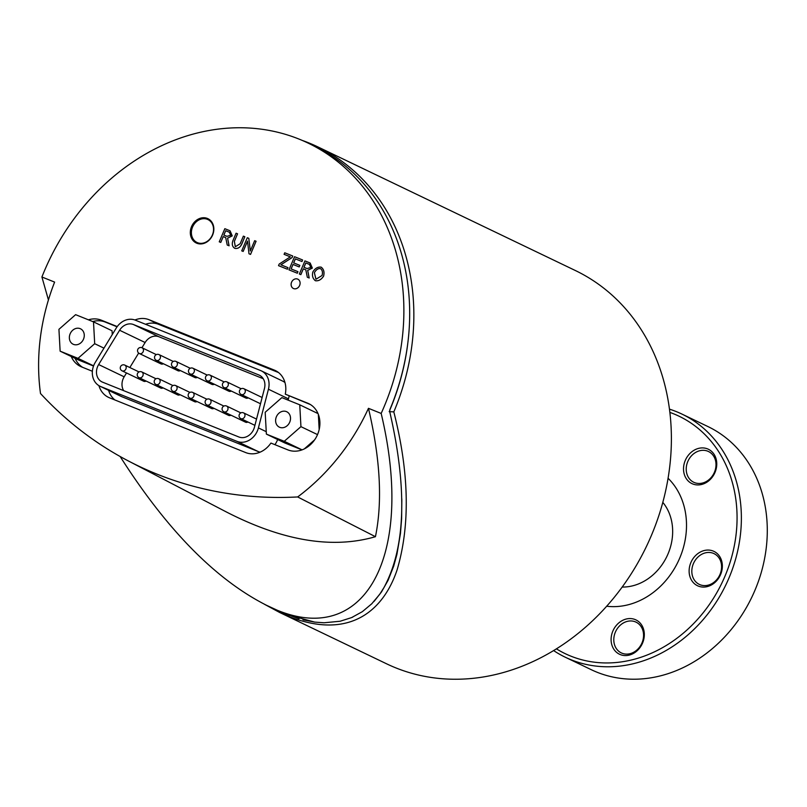 <?xml version="1.0" encoding="UTF-8"?>
<svg xmlns="http://www.w3.org/2000/svg" width="807" height="807" viewBox="0 0 807 807"><rect width="100%" height="100%" fill="white"/><g stroke="black" fill="none" stroke-linecap="round" stroke-linejoin="round"><path stroke-width="1.21" d="M146.107 381.045A3.178 2.673 115.6 0 1 143.707 381.227L122.059 370.827A3.178 2.673 -64.4 0 0 122.19 370.887A3.178 2.673 -64.4 0 0 125.872 369.041A3.178 2.673 -64.4 0 0 124.803 365.107A3.178 2.673 -64.4 0 0 124.671 365.046M163.387 363.735A3.178 2.673 115.6 0 1 160.996 363.907L139.339 353.516A3.178 2.673 -64.4 0 0 139.47 353.567A3.178 2.673 -64.4 0 0 143.152 351.731A3.178 2.673 -64.4 0 0 142.082 347.787A3.178 2.673 -64.4 0 0 141.951 347.736L145.119 342.511A12.69 10.673 -64.4 0 1 158.969 336.781L263.213 378.715M163.075 387.874A3.178 2.673 115.6 0 1 160.684 388.046L139.026 377.646A3.178 2.673 -64.4 0 0 139.157 377.706A3.178 2.673 -64.4 0 0 142.839 375.87A3.178 2.673 -64.4 0 0 141.77 371.926A3.178 2.673 -64.4 0 0 141.639 371.876M180.042 394.704A3.178 2.673 115.6 0 1 177.651 394.875L155.993 384.475A3.178 2.673 -64.4 0 0 156.134 384.536A3.178 2.673 -64.4 0 0 159.816 382.689A3.178 2.673 -64.4 0 0 158.747 378.755A3.178 2.673 -64.4 0 0 158.606 378.695M197.019 401.523A3.178 2.673 115.6 0 1 194.618 401.694L172.97 391.304A3.178 2.673 -64.4 0 0 173.101 391.365A3.178 2.673 -64.4 0 0 176.783 389.519A3.178 2.673 -64.4 0 0 175.714 385.585A3.178 2.673 -64.4 0 0 175.583 385.524M213.986 408.352A3.178 2.673 115.6 0 1 211.595 408.524L189.938 398.123A3.178 2.673 -64.4 0 0 190.069 398.184A3.178 2.673 -64.4 0 0 193.751 396.338A3.178 2.673 -64.4 0 0 192.681 392.404A3.178 2.673 -64.4 0 0 192.55 392.343M230.963 415.171A3.178 2.673 115.6 0 1 228.563 415.353L206.905 404.953A3.178 2.673 -64.4 0 0 207.046 405.013A3.178 2.673 -64.4 0 0 210.728 403.167A3.178 2.673 -64.4 0 0 209.659 399.233A3.178 2.673 -64.4 0 0 209.517 399.172M247.931 422A3.178 2.673 115.6 0 1 245.53 422.172L223.882 411.782A3.178 2.673 -64.4 0 0 224.013 411.832A3.178 2.673 -64.4 0 0 227.695 409.996A3.178 2.673 -64.4 0 0 226.626 406.052A3.178 2.673 -64.4 0 0 226.495 406.002M180.354 370.564A3.178 2.673 115.6 0 1 177.964 370.736L156.306 360.336A3.178 2.673 -64.4 0 0 156.447 360.396A3.178 2.673 -64.4 0 0 160.119 358.55A3.178 2.673 -64.4 0 0 159.05 354.616A3.178 2.673 -64.4 0 0 158.918 354.555M197.332 377.383A3.178 2.673 115.6 0 1 194.931 377.555L173.283 367.165A3.178 2.673 -64.4 0 0 173.414 367.225A3.178 2.673 -64.4 0 0 177.096 365.379A3.178 2.673 -64.4 0 0 176.027 361.445A3.178 2.673 -64.4 0 0 175.896 361.385M214.299 384.213A3.178 2.673 115.6 0 1 211.908 384.384L190.25 373.984A3.178 2.673 -64.4 0 0 190.381 374.045A3.178 2.673 -64.4 0 0 194.063 372.209A3.178 2.673 -64.4 0 0 192.994 368.264A3.178 2.673 -64.4 0 0 192.863 368.204M231.276 391.042A3.178 2.673 115.6 0 1 228.875 391.213L207.217 380.813A3.178 2.673 -64.4 0 0 207.359 380.874A3.178 2.673 -64.4 0 0 211.041 379.028A3.178 2.673 -64.4 0 0 209.971 375.094A3.178 2.673 -64.4 0 0 209.83 375.033M248.243 397.861A3.178 2.673 115.6 0 1 245.842 398.033L224.195 387.642A3.178 2.673 -64.4 0 0 224.326 387.693A3.178 2.673 -64.4 0 0 228.008 385.857A3.178 2.673 -64.4 0 0 226.938 381.913A3.178 2.673 -64.4 0 0 226.807 381.862M133.448 324.535L258.795 374.942A12.69 10.673 115.6 0 1 259.329 375.174A12.69 10.673 115.6 0 1 264.454 388.52L254.427 427.206A12.69 10.673 115.6 0 1 238.852 436.98L102.59 382.175A12.69 10.673 115.6 0 1 102.055 381.943A12.69 10.673 115.6 0 1 98.646 364.552L119.597 330.255A12.69 10.673 115.6 0 1 133.448 324.535L158.969 336.781M138.663 353.073L129.836 367.528M126.507 372.965L124.167 376.808A12.69 10.673 -64.4 0 0 123.683 390.669M261.387 370.887A17.451 14.677 115.6 0 1 268.438 389.226L258.411 427.912A17.451 14.677 115.6 0 1 236.986 441.358L100.724 386.563A17.451 14.677 115.6 0 1 99.987 386.23A17.451 14.677 115.6 0 1 95.307 362.323L116.258 328.025A17.451 14.677 115.6 0 1 135.304 320.157L260.651 370.564A17.451 14.677 115.6 0 1 261.387 370.887L282.652 381.096A17.451 14.677 115.6 0 1 284.982 382.548M260.106 452.152A17.451 14.677 115.6 0 1 258.26 451.567L121.998 396.772A17.451 14.677 115.6 0 1 121.262 396.449L99.987 386.23M407.656 344.387A214.955 180.808 115.6 0 1 389.65 410.481M194.184 240.375A13.487 11.338 -64.4 0 0 197.241 243.401M208.862 219.191A13.487 11.338 -64.4 0 0 204.585 218.697M196.979 242.453A12.69 10.673 -64.4 0 0 212.09 235.634A12.69 10.673 -64.4 0 0 207.964 219.575A12.69 10.673 -64.4 0 0 192.076 228.331A12.69 10.673 -64.4 0 0 196.979 242.453L198.522 243.2A12.69 10.673 -64.4 0 0 200.782 243.936M211.495 221.622A12.69 10.673 -64.4 0 0 209.507 220.321L207.964 219.575M274.945 444.687A23.796 20.014 -64.4 0 0 277.669 439.533M310.493 404.6L285.285 394.159L307.669 403.167A25.38 21.345 115.6 0 1 308.738 403.631A25.38 21.345 115.6 0 1 317.292 435.124A25.38 21.345 115.6 0 1 287.847 449.872L270.92 443.063A23.796 20.014 115.6 0 1 245.721 452.586L109.459 397.78A23.796 20.014 115.6 0 1 108.461 397.337A23.796 20.014 115.6 0 1 98.918 385.645M288.119 400.141L288.825 397.417A23.796 20.014 -64.4 0 0 289.148 396.015M302 449.882L284.942 443.023L266.381 434.116L265.18 412.276L281.865 397.619L299.75 404.811L300.94 426.651L284.256 441.298L266.381 434.116M318.341 414.384L319.179 429.586M314.629 439.845L304.34 448.884M117.065 326.805L105.283 322.074A25.38 21.345 -64.4 0 0 92.714 321.549M75.112 358.358A25.38 21.345 -64.4 0 0 82.637 367.336M93.501 321.862L94.691 343.701L78.007 358.348L60.132 351.166L58.931 329.327L75.616 314.669L93.501 321.862L112.062 330.779L112.264 334.562M93.521 366.035L78.693 360.073L60.132 351.166M309.454 264.424L310.796 267.46L307.104 268.56L303.936 267.288L305.782 262.941L309.434 264.414M309.343 264.383L305.782 262.941M305.823 262.961L303.977 267.309M299.347 274.037L304.925 260.893L309.868 262.89L312.309 268.065L307.659 270.385L309.162 277.981L307.316 277.235L305.813 269.871L303.301 268.792L300.819 274.632L299.347 274.037L300.819 274.632M305.813 269.871L303.341 268.812L300.86 274.652M305.843 269.891L305.046 269.498M310.15 263.011L312.349 268.085L307.699 270.395L309.202 278.001L307.316 277.235M278.516 265.654L279.202 264.05L290.318 256.838L284.084 254.336L284.74 252.783L292.739 256.001L292.073 257.554L280.876 264.787L287.998 267.652L287.342 269.205L278.516 265.654L287.342 269.205M287.998 267.652L287.373 269.225M292.739 256.001L292.114 257.564L280.917 264.807M290.318 256.848L284.084 254.336M244.844 236.733L241.666 244.35C240.042 247.537 237.772 248.879 234.857 248.364C232.355 246.841 231.7 244.329 232.86 240.799L236.078 233.213L237.561 233.808L234.343 241.384L235.362 246.72L240.153 243.724L243.371 236.138L244.844 236.733L241.626 244.329C240.002 247.527 237.732 248.859 234.817 248.344L234.666 248.274M237.561 233.808L234.383 241.404L235.291 246.69M227.019 236.35L223.842 235.079L225.688 230.731L229.339 232.204L230.701 235.24L227.019 236.35M229.259 232.174L225.688 230.731L223.882 235.089M219.252 241.818L224.83 228.684L230.035 230.792L232.224 235.856L227.564 238.166L229.067 245.772L227.221 245.025L225.718 237.661L224.911 237.268L223.206 236.582L220.735 242.413L219.252 241.818L220.735 242.413M225.718 237.661L223.246 236.602L220.765 242.433M225.758 237.682L224.951 237.288M230.076 230.812L232.255 235.876L227.604 238.186L229.107 245.792L227.221 245.025M241.717 250.856L247.295 237.722L248.808 238.327L250.291 250.997L254.669 240.688L256.081 241.253L250.503 254.397L248.99 253.781L247.507 241.111L243.129 251.421L241.717 250.856L243.129 251.421M247.517 241.202L243.169 251.441M249.03 253.802L250.543 254.407L256.081 241.253M248.808 238.327L250.321 250.937M288.956 269.861L294.535 256.717L302.605 259.965L301.949 261.518L295.352 258.865L293.657 262.88L299.831 265.372L299.175 266.915L292.991 264.434L291.095 268.902L297.944 271.656L297.289 273.21L288.956 269.861L297.289 273.21M297.944 271.656L297.329 273.23M299.831 265.372L299.205 266.935L293.032 264.454L291.135 268.913M302.605 259.965L301.989 261.539L295.392 258.886L293.687 262.9M320.621 268.691L320.55 268.66C318.351 268.186 316.294 269.508 314.397 272.625C316.253 269.488 318.311 268.166 320.51 268.65C322.376 270.073 322.891 272.352 322.064 275.48L315.991 279.242L314.357 272.605L315.92 279.212M321.136 267.147C323.748 269.145 324.555 272.13 323.577 276.115C321.297 279.615 318.563 281.159 315.376 280.735C312.773 278.647 311.926 275.722 312.844 271.969C315.123 268.257 317.887 266.643 321.136 267.147L321.297 267.228M315.376 280.735L315.376 280.735C318.604 281.169 321.337 279.636 323.607 276.135L323.577 276.115M321.176 267.167C323.789 269.165 324.596 272.151 323.607 276.135M381.166 413.436L368.466 408.322A201.064 169.127 115.6 0 1 297.662 496.951A448.137 376.95 115.6 0 1 128.757 461.16A448.137 376.95 115.6 0 1 40.501 393.523A201.064 169.127 115.6 0 1 54.614 282.097L41.914 276.993A217.325 182.806 115.6 0 1 44.738 270.123A217.325 182.806 115.6 0 1 308.213 143.142A217.325 182.806 115.6 0 1 381.166 413.436C416.452 561.258 361.264 653.63 266.532 605.29C215.741 579.587 166.948 529.987 120.142 456.51M191.552 226.596A13.487 11.338 115.6 0 1 207.913 218.677A13.487 11.338 115.6 0 1 212.302 235.745A13.487 11.338 115.6 0 1 196.242 242.988A13.487 11.338 115.6 0 1 191.552 226.596M291.579 282.208A5.155 4.338 115.6 0 1 297.833 279.172A5.155 4.338 115.6 0 1 299.518 285.698A5.155 4.338 115.6 0 1 293.375 288.472A5.155 4.338 115.6 0 1 291.579 282.208M92.371 371.26L81.598 366.923A25.38 21.345 115.6 0 1 80.518 366.449A25.38 21.345 115.6 0 1 71.238 356.502M88.407 319.814A25.38 21.345 115.6 0 1 101.42 320.218L117.227 326.573M134.92 320.006A23.796 20.014 115.6 0 1 149.002 319.703L274.34 370.11A23.796 20.014 115.6 0 1 275.348 370.554A23.796 20.014 115.6 0 1 285.285 394.159M368.466 408.322C380.309 458.769 382.629 501.55 375.447 536.695C332.444 549.214 282.662 540.922 226.071 511.809L128.757 461.16M297.662 496.951L375.447 536.695M308.213 143.142L314.014 145.926A217.325 182.806 -64.4 0 1 389.952 409.411L389.68 411.449M389.68 411.439C407.525 488.84 405.598 547.58 383.91 587.667L379.633 594.416L371.896 603.616L379.633 594.416M41.914 276.993L48.43 299.962M266.532 605.29L286.051 614.298L314.71 622.106L324.061 622.782L340.151 621.239L351.59 617.597L362.353 611.666L371.936 603.636M352.851 617.032L351.59 617.597M340.151 621.239L324.061 622.782M299.044 618.777L281.754 612.493M314.71 622.106L302.968 619.826M401.825 500.31L401.624 518.639L400.454 533.518L396.893 554.53L393.675 566.171L388.106 580.263L381.459 591.995L374.509 600.852M278.536 372.552L158.666 324.343A23.796 20.014 -64.4 0 0 145.553 324.273M108.602 390.366A23.796 20.014 -64.4 0 0 114.937 399.979M80.155 328.641A8.554 7.192 115.6 0 1 80.518 328.802A8.554 7.192 115.6 0 1 83.292 339.626A8.554 7.192 115.6 0 1 73.104 344.216A8.554 7.192 115.6 0 1 70.229 333.604A8.554 7.192 115.6 0 1 80.155 328.641M103.962 348.15L94.691 343.701M93.592 365.833L78.007 358.348M279.726 427.327A8.554 7.192 115.6 0 1 279.363 427.165A8.554 7.192 115.6 0 1 276.579 416.341A8.554 7.192 115.6 0 1 286.767 411.762A8.554 7.192 115.6 0 1 289.642 422.364A8.554 7.192 115.6 0 1 279.726 427.327M302.07 449.852L284.256 441.298M318.019 413.588L299.75 404.811M317.524 434.61L300.94 426.651M264.474 604.292L279.605 612.452L289.037 616.619C351.822 640.99 384.344 608.165 397.084 569.903C410.319 525.216 409.23 472.539 393.816 411.883L389.156 411.641M401.805 498.877L401.624 518.629M400.454 533.518L396.893 554.53M393.675 566.171L388.106 580.263M381.459 591.995L373.823 601.619M279.605 612.452L386.563 663.798A218.122 183.471 -64.4 0 0 651.299 535.666A218.122 183.471 -64.4 0 0 575.381 270.537L317.837 146.884A218.122 183.471 -64.4 0 0 302.09 140.368M393.816 411.883A218.122 183.471 -64.4 0 0 317.837 146.884M669.901 412.407A131.662 110.751 115.6 0 1 725.826 574.15A131.662 110.751 115.6 0 1 570.7 656.081A131.662 110.751 115.6 0 1 556.386 648.838M628.703 655.223A19.035 16.009 -64.4 0 0 641.575 624.89A19.035 16.009 -64.4 0 0 612.846 631.094A19.035 16.009 -64.4 0 0 628.703 655.223M714.013 454.24A19.035 16.009 -64.4 0 0 685.274 460.444A19.035 16.009 -64.4 0 0 701.142 484.583A19.035 16.009 -64.4 0 0 714.013 454.24M668.085 478.279A73.77 62.048 115.6 0 1 678.051 561.783A73.77 62.048 115.6 0 1 606.652 606.228M720.601 574.544A19.035 16.009 -64.4 0 0 704.743 550.404A19.035 16.009 -64.4 0 0 691.861 580.737A19.035 16.009 -64.4 0 0 720.601 574.544M629.561 653.801A17.058 14.344 115.6 0 1 621.299 652.903A17.058 14.344 115.6 0 1 615.741 631.326A17.058 14.344 115.6 0 1 636.057 622.157A17.058 14.344 115.6 0 1 643.179 639.104A17.058 14.344 115.6 0 1 629.561 653.801M720.015 574.382A17.058 14.344 115.6 0 1 699.316 584.399A17.058 14.344 115.6 0 1 693.778 562.812A17.058 14.344 115.6 0 1 714.084 553.652A17.058 14.344 115.6 0 1 720.015 574.382M713.539 455.975A17.058 14.344 115.6 0 1 711.976 476.503A17.058 14.344 115.6 0 1 693.727 482.263A17.058 14.344 115.6 0 1 688.179 460.676A17.058 14.344 115.6 0 1 708.496 451.517A17.058 14.344 115.6 0 1 713.539 455.975M682.026 414.122L707.931 426.56A134.84 113.414 115.6 0 1 753.385 593.851A134.84 113.414 115.6 0 1 596.908 672.181A134.84 113.414 115.6 0 1 591.218 669.669L565.303 657.231A134.84 113.414 -64.4 0 0 571.003 659.743A134.84 113.414 -64.4 0 0 727.47 581.413A134.84 113.414 -64.4 0 0 682.026 414.122A134.84 113.414 -64.4 0 0 669.487 409.159M553.592 650.553A134.84 113.414 -64.4 0 0 565.303 657.231M622.167 587.052A50.367 42.367 -64.4 0 0 666.885 556.427A50.367 42.367 -64.4 0 0 662.819 502.378M262.124 397.488L243.906 388.742A3.178 3.178 0 0 0 239.679 390.235A3.178 3.178 0 0 0 241.162 394.462A3.178 2.673 -64.4 0 0 241.293 394.522A3.178 2.673 -64.4 0 0 244.975 392.676A3.178 2.673 -64.4 0 0 243.906 388.742A3.178 2.673 -64.4 0 0 243.775 388.681M256.525 419.095L243.593 412.881A3.178 3.178 0 0 0 239.366 414.364A3.178 3.178 0 0 0 240.849 418.601A3.178 2.673 -64.4 0 0 240.98 418.662A3.178 2.673 -64.4 0 0 244.662 416.815A3.178 2.673 -64.4 0 0 243.593 412.881A3.178 2.673 -64.4 0 0 243.462 412.821M258.795 374.942L259.844 375.447M119.597 330.255L145.119 342.511M98.646 364.552L124.167 376.808M288.452 398.84L268.438 389.226M266.249 431.674L258.411 427.912M258.26 451.567L236.986 441.358M121.998 396.772L100.724 386.563M307.669 403.167L309.777 404.176M101.42 320.218L105.283 322.074M274.34 370.11L276.317 371.059M149.002 319.703L158.666 324.343M289.037 616.619L288.946 615.448M139.026 371.936L124.803 365.107A3.178 3.178 0 0 0 120.566 366.59A3.178 3.178 0 0 0 122.059 370.827M156.306 354.616L142.082 347.787A3.178 3.178 0 0 0 137.846 349.28A3.178 3.178 0 0 0 139.339 353.516M155.993 378.755L141.77 371.926A3.178 3.178 0 0 0 137.543 373.419A3.178 3.178 0 0 0 139.026 377.646M172.96 385.585L158.747 378.755A3.178 3.178 0 0 0 154.51 380.238A3.178 3.178 0 0 0 155.993 384.475M189.938 392.404L175.714 385.585A3.178 3.178 0 0 0 171.477 387.067A3.178 3.178 0 0 0 172.97 391.304M206.905 399.233L192.681 392.404A3.178 3.178 0 0 0 188.455 393.897A3.178 3.178 0 0 0 189.938 398.123M223.872 406.062L209.659 399.233A3.178 3.178 0 0 0 205.422 400.716A3.178 3.178 0 0 0 206.905 404.953M240.849 412.881L226.626 406.052A3.178 3.178 0 0 0 222.389 407.545A3.178 3.178 0 0 0 223.882 411.782M173.273 361.445L159.05 354.616A3.178 3.178 0 0 0 154.823 356.099A3.178 3.178 0 0 0 156.306 360.336M190.25 368.264L176.027 361.445A3.178 3.178 0 0 0 171.79 362.928A3.178 3.178 0 0 0 173.283 367.165M207.217 375.094L192.994 368.264A3.178 3.178 0 0 0 188.767 369.757A3.178 3.178 0 0 0 190.25 373.984M224.185 381.923L209.971 375.094A3.178 3.178 0 0 0 205.735 376.576A3.178 3.178 0 0 0 207.217 380.813M241.162 388.742L226.938 381.913A3.178 3.178 0 0 0 222.702 383.406A3.178 3.178 0 0 0 224.195 387.642M260.5 403.752L241.162 394.462M254.901 425.35L240.849 418.601"/></g></svg>
